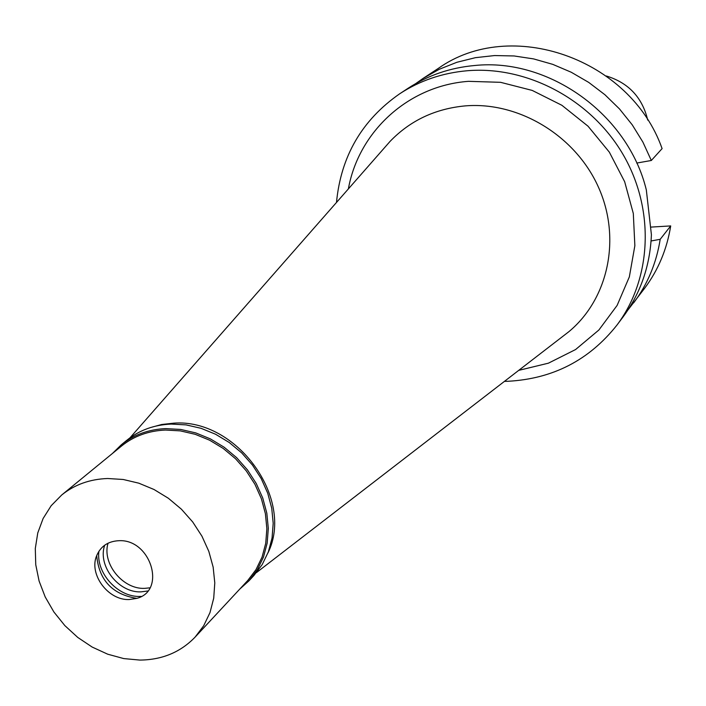 <?xml version="1.0" encoding="UTF-8"?>
<svg xmlns="http://www.w3.org/2000/svg" width="706" height="706" viewBox="0 0 706 706"><rect width="100%" height="100%" fill="white"/><g stroke="black" fill="none" stroke-linecap="round" stroke-linejoin="round"><path stroke-width="1.06" d="M647.72 120.091C642.336 97.49 628.534 82.778 606.313 75.983M650.5 227.12L670.7 225.92C666.967 249.218 658.266 270.019 644.596 288.322L628.049 309.837M662.096 148.613C630.387 58.236 510.438 16.935 438.223 68.456L423.044 78.437L439.361 69.232L456.923 62.269L475.438 57.671L494.606 55.553L514.1 55.959L533.604 58.907L552.763 64.361L571.242 72.241L588.733 82.417L604.91 94.728L619.497 108.945L632.241 124.838L642.91 142.118L651.32 160.483L662.096 148.613M670.7 225.92L660.198 239.299L651.082 240.967M660.198 239.299C656.43 263.038 647.587 284.218 633.679 302.839M636.75 163.06L651.32 160.483M415.702 83.617L423.044 78.437M336.488 202.463C340.91 156.273 361.984 120.046 399.711 93.774L407.98 88.338C427.933 75.313 450.199 67.697 474.767 65.499C549.1 57.707 628.163 114.593 646.325 189.94L651.409 234.71C650.12 265.818 640.598 293.334 622.842 317.241L616.894 325.157C589.175 360.148 552.851 378.857 507.905 381.284L504.428 381.381M399.711 93.774C419.841 80.634 442.309 72.965 467.125 70.75C527.153 65.64 591.081 99.599 623.063 154.499C655.097 209.4 651.859 278.852 616.894 325.157M518.707 370.368L548.412 363.175L575.575 349.549L598.865 330.02L617.115 305.424L629.346 276.876L634.862 245.706L633.308 213.45L624.669 181.724L609.331 152.134L588.045 126.215L561.888 105.291L532.218 90.421L500.563 82.32L468.519 81.331C408.253 85.691 358.639 131.607 348.376 188.908M562.082 336.912L568.789 331.749C608.395 299.017 621.545 238.196 598.344 186.949C575.337 135.64 518.91 101.496 465.43 105.874C435.355 108.653 410.248 120.488 390.091 141.368L384.505 147.731M150.316 427.607L161.692 424.5L173.676 423.168C236.66 418.199 294.879 498.727 267.953 552.939M112.439 453.473L121.3 444.789C133.787 434.737 148.604 429.345 165.733 428.621L180.701 429.451L195.73 432.893L210.353 438.876L224.129 447.207L236.616 457.638L247.427 469.852L256.234 483.469L262.764 498.065L266.824 513.191L268.306 528.379L267.168 543.161L263.47 557.096L257.337 569.768L248.98 580.809L239.749 589.104M195.103 637.112L247.718 580.535L255.996 569.627L262.067 557.096L265.73 543.32L266.859 528.706L265.403 513.694L261.388 498.736L254.937 484.307L246.235 470.84L235.548 458.759L223.202 448.442L209.594 440.2L195.13 434.287L180.268 430.872L165.469 430.051C148.507 430.766 133.849 436.105 121.494 446.06L61.713 494.994C74.562 484.625 89.883 479.136 107.656 478.509L123.188 479.48L138.8 483.178L154.014 489.496L168.363 498.26L181.398 509.194L192.712 521.972L201.942 536.181L208.826 551.395L213.15 567.13L214.792 582.9L213.715 598.229L209.973 612.649L203.699 625.737L195.103 637.112C180.559 652.194 162.168 659.854 139.92 660.084L123.762 658.583L107.683 654.188L92.177 647.067L77.757 637.43L64.855 625.613L53.894 611.987L45.21 596.967L39.095 581.047L35.75 564.712L35.3 548.5L37.771 532.924L43.119 518.495L51.176 505.708L61.713 494.994M248.98 580.809L253.922 575.487L262.253 564.491L268.359 551.871L272.057 537.998L273.196 523.278L271.731 508.17L267.698 493.123L261.211 478.597L252.448 465.051L241.699 452.899L229.273 442.53L215.577 434.243L201.025 428.304L186.066 424.888L171.17 424.077C154.111 424.809 139.364 430.175 126.93 440.191L121.3 444.789M149.919 587.833L144.527 588.372C122.738 589.36 101.849 563.529 108.027 543.205M104.717 545.182C97.313 565.63 118.511 592.899 140.944 591.866L147.731 591.01M141.297 596.42L140.106 596.446C117.964 597.311 95.884 573.095 98.911 551.271M96.696 555.622C99.025 580.226 112.395 594.478 136.805 598.361M118.714 540.717C108.027 541.29 100.676 546.285 96.66 555.701C88.647 574.252 108.159 600.532 129.163 599.544L136.726 598.388C166.766 590.825 150.687 538.652 118.714 540.717M129.93 437.87L390.091 141.368M256.428 572.637L568.789 331.749"/></g></svg>
